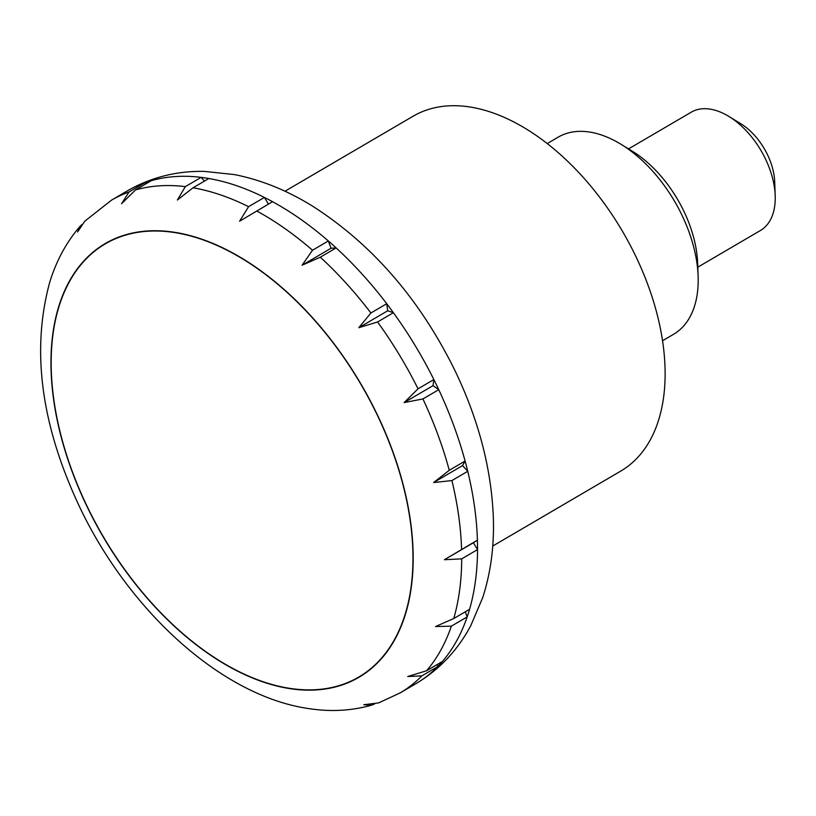 <?xml version="1.0" encoding="UTF-8"?>
<svg xmlns="http://www.w3.org/2000/svg" width="816" height="816" viewBox="0 0 816 816"><rect width="100%" height="100%" fill="white"/><g stroke="black" fill="none" stroke-linecap="round" stroke-linejoin="round"><path stroke-width="1.22" d="M628.544 148.889L691.203 112.21A68.524 40.861 59.7 0 1 696.17 109.997A68.524 40.861 59.7 0 1 728.831 116.413A68.524 40.861 59.7 0 1 775.2 195.616A68.524 40.861 59.7 0 1 760.451 230.489L697.802 267.169M728.831 116.413L740.683 123.655A50.255 29.968 59.7 0 1 774.69 181.733L775.2 195.616M123.451 235.763A250.971 149.634 -120.3 0 0 87.302 506.736A250.971 149.634 -120.3 0 0 340.68 685.114A250.971 149.634 -120.3 0 0 376.829 414.14A250.971 149.634 -120.3 0 0 123.451 235.763M284.978 191.23L413.059 116.239A205.581 122.573 59.7 0 1 427.961 109.609A205.581 122.573 59.7 0 1 629.36 243.617A205.581 122.573 59.7 0 1 620.803 471.067L492.721 546.057M437.366 664.438L437.672 666.621L421.841 675.883L407.735 676.515L426.533 670.772L442.364 661.511A285.539 170.248 59.7 0 1 437.672 666.621A285.539 170.248 59.7 0 1 415.895 683.686C439.416 669.62 457.735 650.24 470.832 625.546L482.735 597.547C491.008 571.904 494.506 544.364 493.231 514.916C490.936 466.895 478.125 418.679 454.808 370.28C419.873 299.401 372.657 244.8 313.15 206.509C287.589 190.556 261.324 179.908 234.355 174.573L204.418 171.401C176.664 170.84 150.98 177.327 127.357 190.862A285.539 170.248 59.7 0 1 144.82 182.753A285.539 170.248 59.7 0 1 151.348 180.662L135.517 189.924L121.584 203.714L128.999 192.015L144.82 182.753L146.166 183.692M151.348 180.662A285.539 170.248 59.7 0 1 201.154 177.368A285.539 170.248 59.7 0 1 208.876 178.51L193.045 187.782L177.388 200.022L185.334 186.629L201.154 177.368L204.51 181.07M208.876 178.51A285.539 170.248 59.7 0 1 264.394 197.431A285.539 170.248 59.7 0 1 272.544 201.695L239.588 221.218L248.564 206.693L264.394 197.431L268.433 204.102M272.544 201.695A285.539 170.248 59.7 0 1 328.338 240.965A285.539 170.248 59.7 0 1 336.131 247.931L331.031 248.268L328.338 240.965L312.508 250.237L302.083 265.22L331.031 248.268M302.083 265.22L320.3 257.203L336.131 247.931A285.539 170.248 59.7 0 1 386.733 303.725A285.539 170.248 59.7 0 1 393.404 312.712L387.722 310.774L386.733 303.725L370.903 312.987L358.775 327.726L387.722 310.774M358.775 327.716L377.573 321.973L393.404 312.712A285.539 170.248 59.7 0 1 433.857 379.552A285.539 170.248 59.7 0 1 436.336 384.601A285.539 170.248 59.7 0 1 438.753 389.681L433.041 385.652L433.857 379.552L418.027 388.814L404.093 402.604L433.041 385.652M127.357 190.862L111.537 200.134L84.793 221.177L77.632 231.928L80.131 226.246L82.09 224.359M80.131 226.236C66.667 241.852 56.63 260.202 50.021 281.296L49.919 281.632M309.04 708.625L310.264 708.818C331.561 711.919 351.971 710.705 371.494 705.187L363.783 704.728L378.624 702.902L400.075 692.947A285.539 170.248 59.7 0 0 421.841 675.883M374.442 704.035L371.494 705.187M442.364 661.511A285.539 170.248 59.7 0 0 467.17 616.906L451.35 626.168L435.53 626.545L453.747 618.528L469.577 609.266A285.539 170.248 59.7 0 1 467.17 616.906L465.283 611.776M469.577 609.266A285.539 170.248 59.7 0 0 477.533 549.596L461.713 558.868L444.445 559.705L477.411 540.182A285.539 170.248 59.7 0 1 477.533 549.596L473.392 542.762L477.411 540.182A285.539 170.248 59.7 0 0 467.741 471.301L462.56 465.589L465.1 461.03A285.539 170.248 59.7 0 1 467.741 471.301L451.911 480.573L433.612 482.542L449.279 470.291L465.1 461.03A285.539 170.248 59.7 0 0 438.753 389.681L422.923 398.942L404.093 402.604M433.612 482.542L462.56 465.589M444.445 559.705L473.392 542.762M662.592 340.721L673.547 334.305A114.209 68.095 -120.3 0 0 698.129 276.196A114.209 68.095 -120.3 0 0 620.833 144.187A114.209 68.095 -120.3 0 0 566.406 133.498A114.209 68.095 -120.3 0 0 558.134 137.18L547.169 143.596M620.833 144.187L631.961 150.97A97.084 57.885 59.7 0 1 697.649 263.18L698.129 276.196M87.128 506.787A251.267 149.818 59.7 0 1 123.328 235.498A251.267 149.818 59.7 0 1 377.002 414.089A251.267 149.818 59.7 0 1 340.813 685.389A251.267 149.818 59.7 0 1 87.128 506.787M377.573 321.973A285.539 170.248 59.7 0 1 418.027 388.814M320.3 257.203A285.539 170.248 59.7 0 1 370.903 312.987M256.724 210.956A285.539 170.248 59.7 0 1 312.508 250.237M193.045 187.782A285.539 170.248 59.7 0 1 248.564 206.693M135.517 189.924A285.539 170.248 59.7 0 1 185.334 186.629M111.537 200.134A285.539 170.248 59.7 0 1 128.999 192.015M451.35 626.168A285.539 170.248 59.7 0 1 426.533 670.772M461.713 558.868A285.539 170.248 59.7 0 1 453.747 618.528M451.911 480.573A285.539 170.248 59.7 0 1 461.581 549.443M422.923 398.942A285.539 170.248 59.7 0 1 449.279 470.291M308.642 708.584C222.023 696.099 129.652 611.612 80.019 507.807C41.055 425.513 31.008 350.156 49.878 281.744M415.895 683.686L400.075 692.947"/></g></svg>
